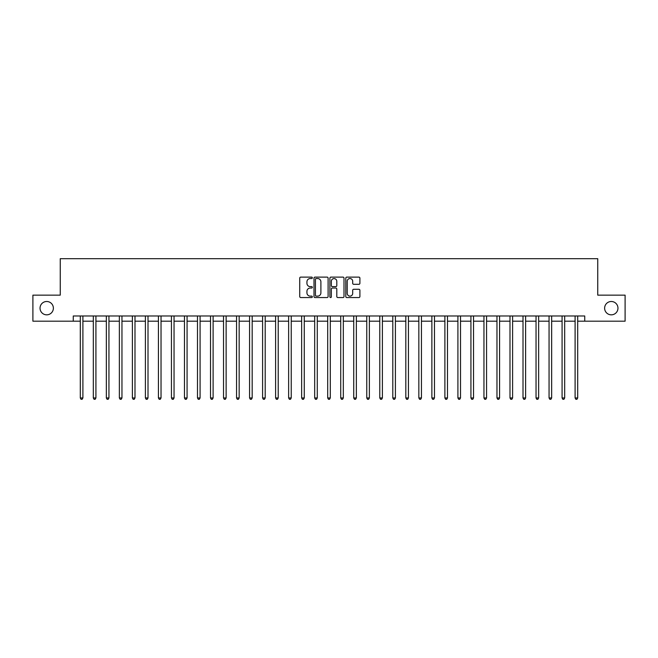 <?xml version="1.0" encoding="UTF-8"?>
<svg xmlns="http://www.w3.org/2000/svg" width="658" height="658" viewBox="0 0 658 658"><rect width="100%" height="100%" fill="white"/><g stroke="black" fill="none" stroke-linecap="round" stroke-linejoin="round"><path stroke-width="0.99" d="M312.336 277.824A0.716 0.716 0 0 0 311.621 277.108L300.755 277.108A1.02 1.02 0 0 0 299.727 278.128L299.727 296.536A1.02 1.02 0 0 0 300.755 297.556L311.621 297.556A0.716 0.716 0 0 0 312.336 296.84A0.716 0.716 0 0 0 311.621 296.125L310.214 296.125A3.274 3.274 0 0 1 306.941 292.851L306.941 291.321A3.274 3.274 0 0 1 310.214 288.048L311.621 288.048A0.716 0.716 0 0 0 312.336 287.332A0.716 0.716 0 0 0 311.621 286.617L310.214 286.617A3.274 3.274 0 0 1 306.941 283.343L306.941 281.813A3.274 3.274 0 0 1 310.214 278.54L311.621 278.54A0.716 0.716 0 0 0 312.336 277.824M604.628 308.166A6.67 6.67 0 0 0 611.298 314.837A6.67 6.67 0 0 0 617.961 308.166A6.67 6.67 0 0 0 611.298 301.496A6.67 6.67 0 0 0 604.628 308.166M40.039 308.166A6.67 6.67 0 0 0 46.702 314.837A6.67 6.67 0 0 0 53.372 308.166A6.67 6.67 0 0 0 46.702 301.496A6.67 6.67 0 0 0 40.039 308.166M358.881 284.314A1.02 1.02 0 0 0 359.901 283.294L359.901 278.128A1.02 1.02 0 0 0 358.881 277.108L346.815 277.108A1.02 1.02 0 0 0 345.795 278.128L345.795 296.536A1.02 1.02 0 0 0 346.815 297.556L358.881 297.556A1.02 1.02 0 0 0 359.901 296.536L359.901 290.301A1.02 1.02 0 0 0 358.881 289.273L353.716 289.273A1.02 1.02 0 0 0 352.696 290.301L352.696 293.394A2.739 2.739 0 0 1 349.957 296.125A2.739 2.739 0 0 1 347.227 293.394L347.227 281.27A2.739 2.739 0 0 1 349.957 278.54A2.739 2.739 0 0 1 352.696 281.27L352.696 283.294A1.02 1.02 0 0 0 353.716 284.314L358.881 284.314M73.268 321.186L32.9 321.186L32.9 295.146L60.248 295.146L60.248 258.684L597.752 258.684L597.752 295.146L625.1 295.146L625.1 321.186L584.732 321.186L584.732 315.98L73.268 315.98L73.268 321.186L80.301 321.186M328.103 278.128A1.02 1.02 0 0 0 327.084 277.108L315.017 277.108A1.02 1.02 0 0 0 313.998 278.128L313.998 296.536A1.02 1.02 0 0 0 315.017 297.556L327.084 297.556A1.02 1.02 0 0 0 328.103 296.536L328.103 278.128M330.916 277.108L342.983 277.108A1.02 1.02 0 0 1 344.002 278.128L344.002 296.536A1.02 1.02 0 0 1 342.983 297.556L337.817 297.556A1.02 1.02 0 0 1 336.797 296.536L336.797 289.068A1.02 1.02 0 0 0 335.777 288.048L332.348 288.048A1.02 1.02 0 0 0 331.328 289.068L331.328 296.84A0.716 0.716 0 0 1 330.612 297.556A0.716 0.716 0 0 1 329.897 296.84L329.897 278.128A1.02 1.02 0 0 1 330.916 277.108M82.9 321.186L93.321 321.186M95.92 321.186L106.341 321.186M108.94 321.186L119.361 321.186M121.96 321.186L132.381 321.186M134.989 321.186L145.402 321.186M148.009 321.186L158.422 321.186M161.029 321.186L171.442 321.186M174.049 321.186L184.462 321.186M187.069 321.186L197.49 321.186M200.09 321.186L210.511 321.186M213.11 321.186L223.531 321.186M226.13 321.186L236.551 321.186M239.158 321.186L249.571 321.186M252.179 321.186L262.591 321.186M265.199 321.186L275.612 321.186M278.219 321.186L288.632 321.186M291.239 321.186L301.652 321.186M304.259 321.186L314.68 321.186M317.279 321.186L327.7 321.186M330.3 321.186L340.721 321.186M343.32 321.186L353.741 321.186M356.348 321.186L366.761 321.186M369.368 321.186L379.781 321.186M382.388 321.186L392.801 321.186M395.409 321.186L405.821 321.186M408.429 321.186L418.842 321.186M421.449 321.186L431.87 321.186M434.469 321.186L444.89 321.186M447.489 321.186L457.91 321.186M460.51 321.186L470.931 321.186M473.538 321.186L483.951 321.186M486.558 321.186L496.971 321.186M499.578 321.186L509.991 321.186M512.598 321.186L523.011 321.186M525.619 321.186L536.04 321.186M538.639 321.186L549.06 321.186M551.659 321.186L562.08 321.186M564.679 321.186L575.1 321.186M577.699 321.186L584.732 321.186M316.144 278.54A0.716 0.716 0 0 0 315.429 279.255L315.429 295.409A0.716 0.716 0 0 0 316.144 296.125L317.625 296.125A3.274 3.274 0 0 0 320.898 292.851L320.898 281.813A3.274 3.274 0 0 0 317.625 278.54L316.144 278.54M336.797 281.328A2.739 2.739 0 0 0 334.058 278.589A2.739 2.739 0 0 0 331.328 281.328L331.328 285.597A1.02 1.02 0 0 0 332.348 286.617L335.777 286.617A1.02 1.02 0 0 0 336.797 285.597L336.797 281.328M83.031 315.98L82.974 316.111A1.045 1.045 0 0 0 82.9 316.498L82.9 397.958L80.301 397.958L80.301 316.498A1.045 1.045 0 0 0 80.218 316.111L80.169 315.98M82.9 397.958L82.118 399.316L81.082 399.316L80.301 397.958M96.052 315.98L95.994 316.111A1.045 1.045 0 0 0 95.92 316.498L95.92 397.958L93.321 397.958L93.321 316.498A1.045 1.045 0 0 0 93.239 316.111L93.189 315.98M95.92 397.958L95.139 399.316L94.102 399.316L93.321 397.958M109.072 315.98L109.022 316.111A1.045 1.045 0 0 0 108.94 316.498L108.94 397.958L106.341 397.958L106.341 316.498A1.045 1.045 0 0 0 106.267 316.111L106.209 315.98M108.94 397.958L108.159 399.316L107.122 399.316L106.341 397.958M122.092 315.98L122.043 316.111A1.045 1.045 0 0 0 121.96 316.498L121.96 397.958L119.361 397.958L119.361 316.498A1.045 1.045 0 0 0 119.287 316.111L119.23 315.98M121.96 397.958L121.187 399.316L120.143 399.316L119.361 397.958M135.112 315.98L135.063 316.111A1.045 1.045 0 0 0 134.989 316.498L134.989 397.958L132.381 397.958L132.381 316.498A1.045 1.045 0 0 0 132.307 316.111L132.25 315.98M134.989 397.958L134.207 399.316L133.163 399.316L132.381 397.958M148.132 315.98L148.083 316.111A1.045 1.045 0 0 0 148.009 316.498L148.009 397.958L145.402 397.958L145.402 316.498A1.045 1.045 0 0 0 145.328 316.111L145.27 315.98M148.009 397.958L147.227 399.316L146.183 399.316L145.402 397.958M161.152 315.98L161.103 316.111A1.045 1.045 0 0 0 161.029 316.498L161.029 397.958L158.422 397.958L158.422 316.498A1.045 1.045 0 0 0 158.348 316.111L158.298 315.98M161.029 397.958L160.248 399.316L159.203 399.316L158.422 397.958M174.181 315.98L174.123 316.111A1.045 1.045 0 0 0 174.049 316.498L174.049 397.958L171.442 397.958L171.442 316.498A1.045 1.045 0 0 0 171.368 316.111L171.319 315.98M174.049 397.958L173.268 399.316L172.223 399.316L171.442 397.958M187.201 315.98L187.143 316.111A1.045 1.045 0 0 0 187.069 316.498L187.069 397.958L184.462 397.958L184.462 316.498A1.045 1.045 0 0 0 184.388 316.111L184.339 315.98M187.069 397.958L186.288 399.316L185.243 399.316L184.462 397.958M200.221 315.98L200.164 316.111A1.045 1.045 0 0 0 200.09 316.498L200.09 397.958L197.49 397.958L197.49 316.498A1.045 1.045 0 0 0 197.408 316.111L197.359 315.98M200.09 397.958L199.308 399.316L198.272 399.316L197.49 397.958M213.241 315.98L213.184 316.111A1.045 1.045 0 0 0 213.11 316.498L213.11 397.958L210.511 397.958L210.511 316.498A1.045 1.045 0 0 0 210.437 316.111L210.379 315.98M213.11 397.958L212.328 399.316L211.292 399.316L210.511 397.958M226.262 315.98L226.212 316.111A1.045 1.045 0 0 0 226.13 316.498L226.13 397.958L223.531 397.958L223.531 316.498A1.045 1.045 0 0 0 223.457 316.111L223.399 315.98M226.13 397.958L225.349 399.316L224.312 399.316L223.531 397.958M239.282 315.98L239.232 316.111A1.045 1.045 0 0 0 239.158 316.498L239.158 397.958L236.551 397.958L236.551 316.498A1.045 1.045 0 0 0 236.477 316.111L236.419 315.98M239.158 397.958L238.377 399.316L237.332 399.316L236.551 397.958M252.302 315.98L252.253 316.111A1.045 1.045 0 0 0 252.179 316.498L252.179 397.958L249.571 397.958L249.571 316.498A1.045 1.045 0 0 0 249.497 316.111L249.44 315.98M252.179 397.958L251.397 399.316L250.353 399.316L249.571 397.958M265.322 315.98L265.273 316.111A1.045 1.045 0 0 0 265.199 316.498L265.199 397.958L262.591 397.958L262.591 316.498A1.045 1.045 0 0 0 262.517 316.111L262.468 315.98M265.199 397.958L264.417 399.316L263.373 399.316L262.591 397.958M278.342 315.98L278.293 316.111A1.045 1.045 0 0 0 278.219 316.498L278.219 397.958L275.612 397.958L275.612 316.498A1.045 1.045 0 0 0 275.538 316.111L275.488 315.98M278.219 397.958L277.437 399.316L276.393 399.316L275.612 397.958M291.371 315.98L291.313 316.111A1.045 1.045 0 0 0 291.239 316.498L291.239 397.958L288.632 397.958L288.632 316.498A1.045 1.045 0 0 0 288.558 316.111L288.508 315.98M291.239 397.958L290.458 399.316L289.413 399.316L288.632 397.958M304.391 315.98L304.333 316.111A1.045 1.045 0 0 0 304.259 316.498L304.259 397.958L301.652 397.958L301.652 316.498A1.045 1.045 0 0 0 301.578 316.111L301.529 315.98M304.259 397.958L303.478 399.316L302.433 399.316L301.652 397.958M317.411 315.98L317.353 316.111A1.045 1.045 0 0 0 317.279 316.498L317.279 397.958L314.68 397.958L314.68 316.498A1.045 1.045 0 0 0 314.598 316.111L314.549 315.98M317.279 397.958L316.498 399.316L315.462 399.316L314.68 397.958M330.431 315.98L330.374 316.111A1.045 1.045 0 0 0 330.3 316.498L330.3 397.958L327.7 397.958L327.7 316.498A1.045 1.045 0 0 0 327.626 316.111L327.569 315.98M330.3 397.958L329.518 399.316L328.482 399.316L327.7 397.958M343.451 315.98L343.402 316.111A1.045 1.045 0 0 0 343.32 316.498L343.32 397.958L340.721 397.958L340.721 316.498A1.045 1.045 0 0 0 340.647 316.111L340.589 315.98M343.32 397.958L342.538 399.316L341.502 399.316L340.721 397.958M356.471 315.98L356.422 316.111A1.045 1.045 0 0 0 356.348 316.498L356.348 397.958L353.741 397.958L353.741 316.498A1.045 1.045 0 0 0 353.667 316.111L353.609 315.98M356.348 397.958L355.567 399.316L354.522 399.316L353.741 397.958M369.492 315.98L369.442 316.111A1.045 1.045 0 0 0 369.368 316.498L369.368 397.958L366.761 397.958L366.761 316.498A1.045 1.045 0 0 0 366.687 316.111L366.629 315.98M369.368 397.958L368.587 399.316L367.542 399.316L366.761 397.958M382.512 315.98L382.462 316.111A1.045 1.045 0 0 0 382.388 316.498L382.388 397.958L379.781 397.958L379.781 316.498A1.045 1.045 0 0 0 379.707 316.111L379.658 315.98M382.388 397.958L381.607 399.316L380.563 399.316L379.781 397.958M395.532 315.98L395.483 316.111A1.045 1.045 0 0 0 395.409 316.498L395.409 397.958L392.801 397.958L392.801 316.498A1.045 1.045 0 0 0 392.727 316.111L392.678 315.98M395.409 397.958L394.627 399.316L393.583 399.316L392.801 397.958M408.56 315.98L408.503 316.111A1.045 1.045 0 0 0 408.429 316.498L408.429 397.958L405.821 397.958L405.821 316.498A1.045 1.045 0 0 0 405.747 316.111L405.698 315.98M408.429 397.958L407.647 399.316L406.603 399.316L405.821 397.958M421.581 315.98L421.523 316.111A1.045 1.045 0 0 0 421.449 316.498L421.449 397.958L418.842 397.958L418.842 316.498A1.045 1.045 0 0 0 418.768 316.111L418.718 315.98M421.449 397.958L420.668 399.316L419.623 399.316L418.842 397.958M434.601 315.98L434.543 316.111A1.045 1.045 0 0 0 434.469 316.498L434.469 397.958L431.87 397.958L431.87 316.498A1.045 1.045 0 0 0 431.788 316.111L431.738 315.98M434.469 397.958L433.688 399.316L432.651 399.316L431.87 397.958M447.621 315.98L447.563 316.111A1.045 1.045 0 0 0 447.489 316.498L447.489 397.958L444.89 397.958L444.89 316.498A1.045 1.045 0 0 0 444.816 316.111L444.759 315.98M447.489 397.958L446.708 399.316L445.672 399.316L444.89 397.958M460.641 315.98L460.592 316.111A1.045 1.045 0 0 0 460.51 316.498L460.51 397.958L457.91 397.958L457.91 316.498A1.045 1.045 0 0 0 457.836 316.111L457.779 315.98M460.51 397.958L459.728 399.316L458.692 399.316L457.91 397.958M473.661 315.98L473.612 316.111A1.045 1.045 0 0 0 473.538 316.498L473.538 397.958L470.931 397.958L470.931 316.498A1.045 1.045 0 0 0 470.857 316.111L470.799 315.98M473.538 397.958L472.757 399.316L471.712 399.316L470.931 397.958M486.681 315.98L486.632 316.111A1.045 1.045 0 0 0 486.558 316.498L486.558 397.958L483.951 397.958L483.951 316.498A1.045 1.045 0 0 0 483.877 316.111L483.819 315.98M486.558 397.958L485.777 399.316L484.732 399.316L483.951 397.958M499.702 315.98L499.652 316.111A1.045 1.045 0 0 0 499.578 316.498L499.578 397.958L496.971 397.958L496.971 316.498A1.045 1.045 0 0 0 496.897 316.111L496.848 315.98M499.578 397.958L498.797 399.316L497.752 399.316L496.971 397.958M512.73 315.98L512.672 316.111A1.045 1.045 0 0 0 512.598 316.498L512.598 397.958L509.991 397.958L509.991 316.498A1.045 1.045 0 0 0 509.917 316.111L509.868 315.98M512.598 397.958L511.817 399.316L510.772 399.316L509.991 397.958M525.75 315.98L525.693 316.111A1.045 1.045 0 0 0 525.619 316.498L525.619 397.958L523.011 397.958L523.011 316.498A1.045 1.045 0 0 0 522.937 316.111L522.888 315.98M525.619 397.958L524.837 399.316L523.793 399.316L523.011 397.958M538.77 315.98L538.713 316.111A1.045 1.045 0 0 0 538.639 316.498L538.639 397.958L536.04 397.958L536.04 316.498A1.045 1.045 0 0 0 535.957 316.111L535.908 315.98M538.639 397.958L537.857 399.316L536.813 399.316L536.04 397.958M551.791 315.98L551.733 316.111A1.045 1.045 0 0 0 551.659 316.498L551.659 397.958L549.06 397.958L549.06 316.498A1.045 1.045 0 0 0 548.978 316.111L548.928 315.98M551.659 397.958L550.878 399.316L549.841 399.316L549.06 397.958M564.811 315.98L564.761 316.111A1.045 1.045 0 0 0 564.679 316.498L564.679 397.958L562.08 397.958L562.08 316.498A1.045 1.045 0 0 0 562.006 316.111L561.948 315.98M564.679 397.958L563.898 399.316L562.861 399.316L562.08 397.958M577.831 315.98L577.782 316.111A1.045 1.045 0 0 0 577.699 316.498L577.699 397.958L575.1 397.958L575.1 316.498A1.045 1.045 0 0 0 575.026 316.111L574.969 315.98M577.699 397.958L576.918 399.316L575.882 399.316L575.1 397.958"/></g></svg>
